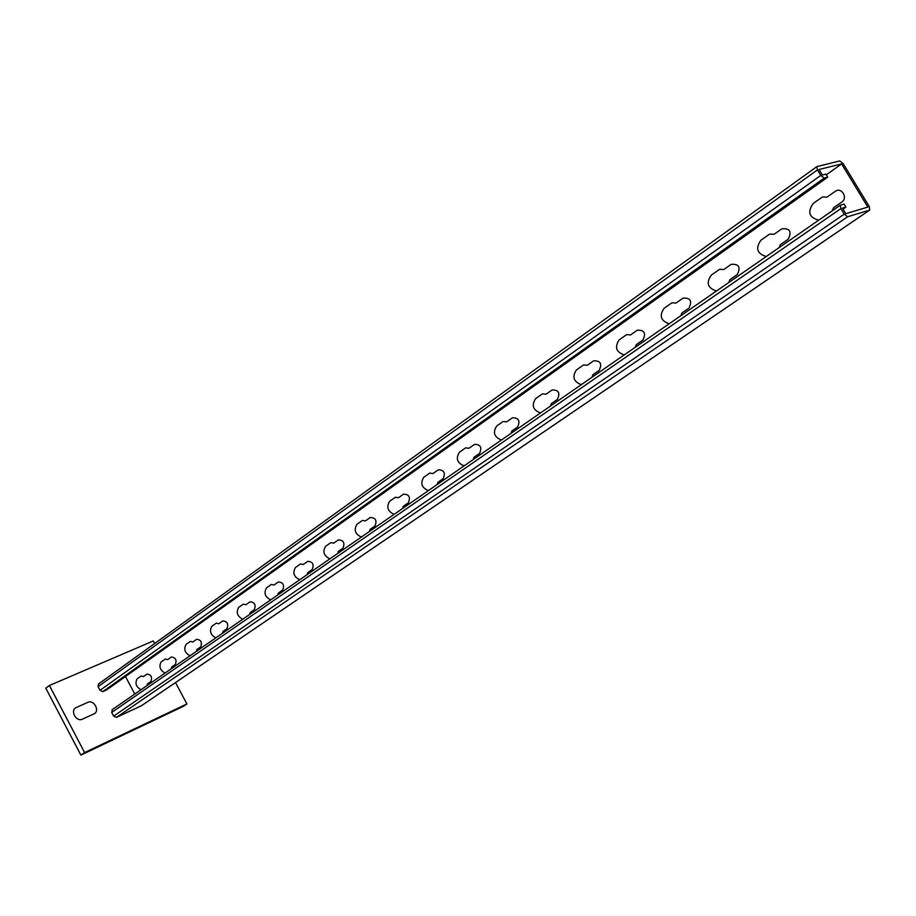 <?xml version="1.0" encoding="UTF-8"?>
<svg xmlns="http://www.w3.org/2000/svg" width="916" height="916" viewBox="0 0 916 916"><rect width="100%" height="100%" fill="white"/><g stroke="black" fill="none" stroke-linecap="round" stroke-linejoin="round"><path stroke-width="1.37" d="M146.984 685.58L147.35 683.931L150.934 681.435C152.399 677.05 151.106 674.611 147.029 674.096L143.446 676.603L141.156 675.985L137.137 678.802C134.824 683.267 136.118 686.908 140.995 689.725M171.269 668.76L171.647 667.066L175.368 664.478C176.914 659.989 175.586 657.493 171.372 657.012L167.662 659.623L165.304 659.005L161.136 661.936C158.731 666.516 160.037 670.226 165.063 673.054M196.448 651.31L196.848 649.57L200.707 646.902C202.333 642.288 200.97 639.757 196.631 639.299L192.784 642.002L190.345 641.395L186.028 644.44C183.498 649.146 184.837 652.925 190.013 655.776M222.577 633.208L223 631.433L227.008 628.651C228.714 623.91 227.317 621.334 222.84 620.922L218.844 623.727L216.325 623.132L211.836 626.281C209.203 631.124 210.554 634.983 215.89 637.845M249.702 614.407L250.16 612.586L254.316 609.69C256.114 604.823 254.694 602.201 250.045 601.835L245.9 604.743L243.301 604.159L238.641 607.434C235.893 612.426 237.267 616.353 242.763 619.216M277.903 594.873L278.384 592.995L282.712 589.996C284.59 584.992 283.136 582.324 278.338 581.992L274.021 585.015L271.342 584.454L266.499 587.854C263.613 592.984 265.01 596.992 270.689 599.877M307.226 574.561L307.73 572.637L312.23 569.512C314.222 564.359 312.722 561.645 307.753 561.359L303.265 564.508L300.494 563.958L295.456 567.496C292.433 572.786 293.853 576.874 299.715 579.759M337.741 553.424L338.279 551.432L342.962 548.18C345.057 542.879 343.534 540.119 338.382 539.879L333.699 543.154L330.825 542.627L325.581 546.314C322.421 551.764 323.875 555.943 329.92 558.829M369.526 531.394L370.098 529.356L374.988 525.967C377.186 520.506 375.617 517.689 370.282 517.506L365.404 520.918L362.427 520.403L356.965 524.25C353.656 529.872 355.122 534.143 361.385 537.039M402.662 508.437L403.269 506.342L408.364 502.804C410.7 497.17 409.086 494.296 403.532 494.171L398.46 497.731L395.369 497.239L389.666 501.247C386.197 507.063 387.697 511.426 394.166 514.323M437.23 484.484L437.882 482.32L443.207 478.633C445.668 472.828 444.008 469.885 438.249 469.828L432.947 473.549L429.741 473.08L423.787 477.259C420.135 483.27 421.669 487.724 428.367 490.621M473.343 459.466L474.03 457.233L479.595 453.374C482.194 447.386 480.499 444.386 474.499 444.397L468.958 448.279L465.626 447.844L459.42 452.218C455.573 458.435 457.13 462.981 464.091 465.878M511.094 433.314L511.826 431.012L517.643 426.97C520.391 420.776 518.651 417.719 512.41 417.81L506.617 421.875L503.147 421.463L496.655 426.032C492.613 432.466 494.193 437.127 501.407 440.012M550.596 405.937L551.375 403.567L557.466 399.342C560.374 392.93 558.588 389.815 552.085 389.976L546.016 394.235L542.409 393.857L535.608 398.643C531.349 405.319 532.963 410.093 540.463 412.967M591.976 377.266L592.801 374.816L599.19 370.385C602.281 363.755 600.427 360.56 593.648 360.824L587.282 365.289L583.526 364.946L576.404 369.961C571.916 376.877 573.565 381.766 581.351 384.628M635.372 347.21L636.254 344.668L642.952 340.019C646.238 333.138 644.326 329.886 637.25 330.241L630.574 334.924L626.659 334.626L619.17 339.882C614.441 347.072 616.125 352.087 624.22 354.927M680.932 315.642L681.87 313.009L688.912 308.12C692.393 300.986 690.435 297.666 683.027 298.135L676.008 303.047L671.92 302.795L664.066 308.326C659.062 315.791 660.779 320.932 669.23 323.749M728.827 282.449L729.834 279.735L737.243 274.594C740.941 267.186 738.914 263.774 731.163 264.369L723.789 269.544L719.507 269.338L711.251 275.155C705.95 282.918 707.713 288.197 716.518 290.979M779.23 247.526L780.317 244.698L788.115 239.282C792.065 231.588 789.97 228.095 781.84 228.817L774.066 234.278L769.589 234.13L760.887 240.244C755.288 248.339 757.074 253.766 766.268 256.503M832.358 210.714L833.526 207.783L841.758 202.07C848.296 197.902 841.449 186.624 835.255 191.352L827.056 197.1L822.373 197.02L813.202 203.466C807.248 211.917 809.08 217.493 818.698 220.184M76.314 707.495L87.764 702.366C94.004 699.24 100.371 711.308 93.867 713.942L82.44 719.152C76.12 722.392 69.673 710.118 76.314 707.495M112.359 709.602L111.706 712.442L113.653 716.14L116.481 717.388L141.499 705.686M125.481 676.523L134.778 694.042M98.562 683.943L98.081 686.657L100.016 690.332L102.844 691.591L106.68 689.885L827.732 177.166L825.877 174.12L822.385 175.013L819.041 169.506L841.598 163.918L826.301 174.819M843.029 209.1L845.892 207.131L842.445 208.127L845.8 213.668L867.841 207.085L841.598 163.918M111.706 712.442L840.877 208.596L840.304 205.218L844.025 204.062L845.892 207.131M840.877 208.596L844.231 214.138L113.653 716.14M116.481 717.388L847.666 216.749L844.231 214.138M847.666 216.749L869.673 210.096L141.098 705.961M98.081 686.657L817.438 169.907L816.877 166.62L839.777 160.93L843.132 163.54L869.33 206.638L869.673 210.096M817.438 169.907L820.782 175.414L100.016 690.332M102.844 691.591L824.228 178.07L820.782 175.414M824.228 178.07L827.732 177.166M154.655 643.536L153.27 640.96L49.418 685.5L45.8 688.202L80.871 755.093L84.616 752.574L186.921 703.935L183.108 706.442L80.871 755.093M49.418 685.5L84.616 752.574M186.921 703.935L175.506 682.569M112.027 709.808L840.304 205.218M141.407 705.778L869.765 210.05M98.378 684.069L816.877 166.62"/></g></svg>
